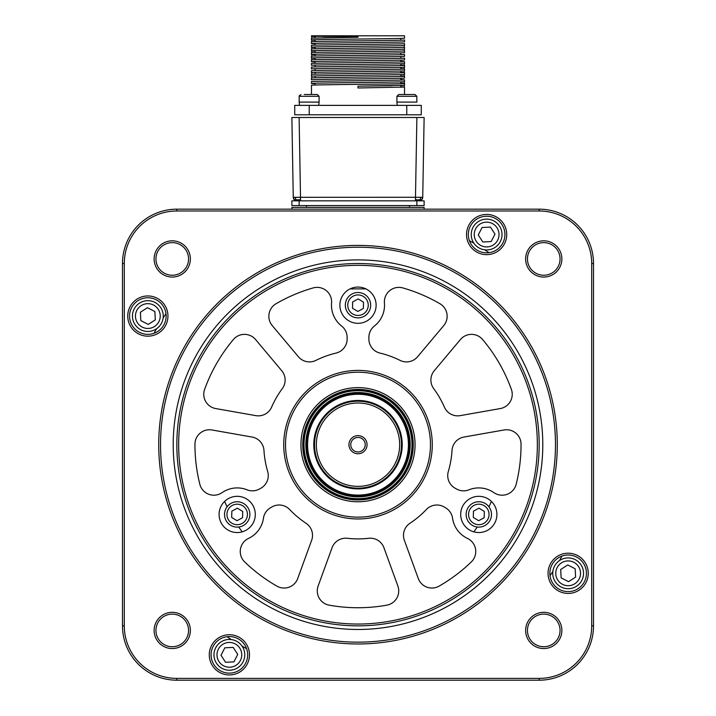 <?xml version="1.0" encoding="UTF-8"?>
<svg xmlns="http://www.w3.org/2000/svg" width="716" height="716" viewBox="0 0 716 716"><rect width="100%" height="100%" fill="white"/><g stroke="black" fill="none" stroke-linecap="round" stroke-linejoin="round"><path stroke-width="1.07" d="M392.279 486.397A53.986 53.986 0 0 1 316.293 478.959A53.986 53.986 0 0 1 323.721 402.974A53.986 53.986 0 0 1 399.707 410.411A53.986 53.986 0 0 1 392.279 486.397M324.876 404.379A52.178 52.178 0 0 0 317.689 477.814A52.178 52.178 0 0 0 391.124 485A52.178 52.178 0 0 0 398.311 411.566A52.178 52.178 0 0 0 324.876 404.379M390.202 483.882A50.729 50.729 0 0 1 318.808 476.892A50.729 50.729 0 0 1 325.798 405.498A50.729 50.729 0 0 1 397.192 412.479A50.729 50.729 0 0 1 390.202 483.882M325.995 405.739A50.415 50.415 0 0 0 319.05 476.695A50.415 50.415 0 0 0 390.005 483.64A50.415 50.415 0 0 0 396.95 412.676A50.415 50.415 0 0 0 325.995 405.739M385.602 478.279A43.479 43.479 0 0 1 324.411 472.292A43.479 43.479 0 0 1 330.398 411.091A43.479 43.479 0 0 1 391.589 417.079A43.479 43.479 0 0 1 385.602 478.279M331.544 412.497A41.671 41.671 0 0 0 325.807 471.137A41.671 41.671 0 0 0 384.456 476.883A41.671 41.671 0 0 0 390.193 418.233A41.671 41.671 0 0 0 331.544 412.497M363.755 451.689A9.057 9.057 0 0 0 364.999 438.935A9.057 9.057 0 0 0 352.245 437.691A9.057 9.057 0 0 0 351.001 450.436A9.057 9.057 0 0 0 363.755 451.689M362.6 450.283A7.249 7.249 0 0 0 363.603 440.089A7.249 7.249 0 0 0 353.4 439.087A7.249 7.249 0 0 0 352.397 449.29A7.249 7.249 0 0 0 362.6 450.283M420.641 197.303L415.486 197.276L416.882 117.505L424.123 117.505L422.735 197.276L420.641 197.303A3.625 2.578 -90 0 1 419.862 199.809L415.629 199.8L415.486 197.276L295.359 197.303A3.625 2.578 90 0 0 296.138 199.809L300.371 199.8L300.514 197.276L300.514 200.838L299.118 200.838L416.882 200.838L415.486 200.838L415.486 197.276L415.486 200.543M293.274 197.285A3.625 3.625 90 0 0 294.357 199.8L296.889 200.838A3.625 3.625 0 0 1 293.265 197.276L294.348 199.8L298.697 199.809M300.514 200.838L300.514 199.111M417.303 199.809L421.643 199.8A3.625 3.625 90 0 0 422.726 197.285M295.359 197.303L293.265 197.276L291.877 117.505L299.118 117.505L300.514 197.276M416.882 117.505L299.118 117.505M422.735 197.276A3.625 3.625 0 0 1 421.652 199.8L422.735 197.276M419.111 200.838A3.625 3.625 180 0 0 421.652 199.8L419.111 200.838M306.009 523.253A14.49 14.49 0 0 1 311.639 540.294L297.722 578.519A14.49 14.49 0 0 1 276.895 586.127A163.051 163.051 0 0 1 244.675 561.917A14.49 14.49 0 0 1 248.559 538.387A26.447 26.447 0 0 0 263.443 518.232A14.49 14.49 0 0 1 270.541 507.733L271.901 506.946A14.49 14.49 0 0 1 289.658 509.523A94.208 94.208 0 0 0 306.009 523.253M432.276 444.69A74.276 74.276 0 0 1 358 518.966A74.276 74.276 0 0 1 283.724 444.69A74.276 74.276 0 0 1 358 370.414A74.276 74.276 0 0 1 432.276 444.69M285.532 444.69A72.468 72.468 0 0 0 358 517.149A72.468 72.468 0 0 0 430.468 444.69A72.468 72.468 0 0 0 358 372.222A72.468 72.468 0 0 0 285.532 444.69M358 499.938A55.257 55.257 0 0 1 302.743 444.69A55.257 55.257 0 0 1 358 389.432A55.257 55.257 0 0 1 413.257 444.69A55.257 55.257 0 0 1 358 499.938M358 501.755A57.065 57.065 0 0 1 300.935 444.69A57.065 57.065 0 0 1 358 387.625A57.065 57.065 0 0 1 415.065 444.69A57.065 57.065 0 0 1 358 501.755M178.651 444.69A179.349 179.349 0 0 1 358 265.332A179.349 179.349 0 0 1 537.349 444.69A179.349 179.349 0 0 1 358 624.039A179.349 179.349 0 0 1 178.651 444.69M176.834 444.69A181.166 181.166 0 0 1 358 263.524A181.166 181.166 0 0 1 539.166 444.69A181.166 181.166 0 0 1 358 625.847A181.166 181.166 0 0 1 176.834 444.69M397.845 585.948A14.49 14.49 0 0 1 386.792 605.172A163.051 163.051 0 0 1 329.208 605.172A14.49 14.49 0 0 1 318.155 585.948L332.063 547.731A14.49 14.49 0 0 1 347.323 538.289A94.208 94.208 0 0 0 368.677 538.289A14.49 14.49 0 0 1 383.937 547.731L397.845 585.948M439.937 303.727A14.49 14.49 0 0 1 443.759 325.574L417.616 356.729A14.49 14.49 0 0 1 400.047 360.381A94.208 94.208 0 0 0 379.981 353.086A14.49 14.49 0 0 1 368.874 338.99L368.874 337.424A14.49 14.49 0 0 1 374.405 326.022A26.447 26.447 0 0 0 384.429 303.056A14.49 14.49 0 0 1 402.857 287.93A163.051 163.051 0 0 1 439.937 303.727M521.051 444.206A163.051 163.051 0 0 1 516.182 484.213A14.49 14.49 0 0 1 493.87 492.617A26.447 26.447 0 0 0 468.971 489.807A14.49 14.49 0 0 1 456.334 488.903L454.973 488.124A14.49 14.49 0 0 1 448.323 471.45A94.208 94.208 0 0 0 452.029 450.427A14.49 14.49 0 0 1 463.977 437.037L504.037 429.976A14.49 14.49 0 0 1 521.051 444.206M281.728 370.709A14.49 14.49 0 0 1 282.283 388.645A94.208 94.208 0 0 0 271.606 407.135A14.49 14.49 0 0 1 255.791 415.629L215.74 408.567A14.49 14.49 0 0 1 204.624 389.379A163.051 163.051 0 0 1 233.407 339.509A14.49 14.49 0 0 1 255.585 339.545L281.728 370.709M376.115 305.195A18.115 18.115 0 0 1 358 323.31A18.115 18.115 0 0 1 339.885 305.195A18.115 18.115 0 0 1 358 287.071A18.115 18.115 0 0 1 376.115 305.195M255.308 514.437A18.115 18.115 0 0 1 237.193 532.552A18.115 18.115 0 0 1 219.078 514.437A18.115 18.115 0 0 1 237.193 496.322A18.115 18.115 0 0 1 255.308 514.437M496.922 514.437A18.115 18.115 0 0 1 478.807 532.552A18.115 18.115 0 0 1 460.692 514.437A18.115 18.115 0 0 1 478.807 496.322A18.115 18.115 0 0 1 496.922 514.437M313.143 287.93A14.49 14.49 0 0 1 331.571 303.056A26.447 26.447 0 0 0 341.595 326.022A14.49 14.49 0 0 1 347.126 337.424L347.126 338.99A14.49 14.49 0 0 1 336.019 353.086A94.208 94.208 0 0 0 315.953 360.381A14.49 14.49 0 0 1 298.384 356.729L272.241 325.574A14.49 14.49 0 0 1 276.063 303.727A163.051 163.051 0 0 1 313.143 287.93M267.677 471.45A14.49 14.49 0 0 1 261.027 488.124L259.666 488.903A14.49 14.49 0 0 1 247.029 489.807A26.447 26.447 0 0 0 222.13 492.617A14.49 14.49 0 0 1 199.818 484.213A163.051 163.051 0 0 1 194.949 444.206A14.49 14.49 0 0 1 211.963 429.976L252.023 437.037A14.49 14.49 0 0 1 263.971 450.427A94.208 94.208 0 0 0 267.677 471.45M511.376 389.379A14.49 14.49 0 0 1 500.26 408.567L460.209 415.629A14.49 14.49 0 0 1 444.394 407.135A94.208 94.208 0 0 0 433.717 388.645A14.49 14.49 0 0 1 434.272 370.709L460.415 339.545A14.49 14.49 0 0 1 482.593 339.509A163.051 163.051 0 0 1 511.376 389.379M467.441 538.387A14.49 14.49 0 0 1 471.325 561.917A163.051 163.051 0 0 1 439.105 586.127A14.49 14.49 0 0 1 418.278 578.519L404.361 540.294A14.49 14.49 0 0 1 409.991 523.253A94.208 94.208 0 0 0 426.342 509.523A14.49 14.49 0 0 1 444.099 506.946L445.459 507.733A14.49 14.49 0 0 1 452.557 518.232A26.447 26.447 0 0 0 467.441 538.387M416.882 205.555L424.123 205.555L424.123 200.838L416.882 200.838L416.882 205.555L299.118 205.555L416.882 205.555M291.877 205.555L299.118 205.555L299.118 200.838L291.877 200.838L291.877 205.555M311.442 205.555L323.032 205.555L311.442 205.555M392.968 205.555L404.558 205.555L392.968 205.555M378.469 205.555L390.068 205.555L378.469 205.555M325.932 205.555L337.531 205.555L325.932 205.555M401.479 205.555L314.521 205.555L401.479 205.555M314.521 205.555L303.647 205.555L314.521 205.555M224.618 501.388A144.927 144.927 0 0 0 227.061 506.812M238.732 527.021A144.927 144.927 0 0 0 242.205 531.845M473.795 531.845A144.927 144.927 0 0 0 477.268 527.021M488.938 506.812A144.927 144.927 0 0 0 491.382 501.388M365.894 288.888L350.106 288.888M311.478 94.494L311.478 85.258C308.605 84.658 407.395 84.049 404.522 83.45L404.522 85.258L358 86.162L358 87.978L404.522 87.066L404.522 94.494M311.478 39.971L311.478 38.154L358 37.25L358 35.8L404.522 35.8L404.522 38.154C407.395 38.762 308.605 39.362 311.478 39.971L315.103 40.194L311.737 40.015L311.737 41.725M311.478 43.587L311.478 41.779C308.605 41.179 407.395 40.57 404.522 39.971L404.522 41.779C407.395 42.378 308.605 42.987 311.478 43.587L315.103 43.819M311.478 47.211L311.478 45.403C308.605 44.795 407.395 44.195 404.522 43.587L404.522 45.403C407.395 46.003 308.605 46.612 311.478 47.211L315.103 47.444L311.737 47.265L311.737 48.974M311.478 50.836L311.478 49.028C308.605 48.419 407.395 47.82 404.522 47.211L404.522 49.028C407.395 49.628 308.605 50.236 311.478 50.836L315.103 51.069L311.737 50.89L311.737 52.599M311.478 54.461L311.478 52.644C308.605 52.044 407.395 51.445 404.522 50.836L404.522 52.644C407.395 53.252 308.605 53.852 311.478 54.461L315.103 54.693L311.737 54.514L311.737 56.224M311.478 58.086L311.478 56.269C308.605 55.669 407.395 55.06 404.522 54.461L404.522 56.269C407.395 56.877 308.605 57.477 311.478 58.086L315.103 58.309L311.737 58.13L311.737 59.84M311.478 61.71L311.478 59.893C308.605 59.294 407.395 58.685 404.522 58.086L404.522 59.893C407.395 60.502 308.605 61.102 311.478 61.71L315.103 61.934M311.478 63.518C308.605 62.919 407.395 62.31 404.522 61.71L404.522 63.518C407.395 64.118 308.605 64.726 311.478 65.326L311.478 63.518M311.478 67.143C308.605 66.534 407.395 65.935 404.522 65.326L404.522 67.143C407.395 67.743 308.605 68.351 311.478 68.951L311.478 67.143M311.478 70.768C308.605 70.159 407.395 69.559 404.522 68.951L404.522 70.768C407.395 71.367 308.605 71.976 311.478 72.576L311.478 70.768M311.478 76.2L311.478 74.383C308.605 73.784 407.395 73.184 404.522 72.576L404.522 74.383C407.395 74.992 308.605 75.592 311.478 76.2L311.791 76.263M311.478 78.008C308.605 77.409 407.395 76.8 404.522 76.2L404.522 78.008C407.395 78.617 308.605 79.216 311.478 79.825L311.478 78.008M311.478 83.45L311.478 81.633C308.605 81.033 407.395 80.425 404.522 79.825L404.522 81.633C407.395 82.242 308.605 82.841 311.478 83.45L315.103 83.674M358 35.8L311.478 35.8L311.478 36.346L315.103 36.57L311.737 36.391L311.737 38.1M404.522 61.71L400.817 61.478M404.522 65.326L400.817 65.093M404.522 68.951L400.817 68.718L404.263 68.906L404.263 67.197M404.522 72.576L400.817 72.343L404.263 72.522L404.263 70.812M404.522 76.2L400.817 75.968L404.263 76.147L404.263 74.437M404.522 79.825L400.817 79.592M404.522 83.45L400.817 83.217L404.263 83.396L404.263 81.687M400.817 38.387L400.817 40.194M400.817 52.877L400.817 54.693M400.817 56.501L400.817 58.318M400.817 60.126L400.817 61.934M400.817 63.751L400.817 65.559M400.817 67.376L400.817 69.183M400.817 71L400.817 72.808M400.817 74.616L400.817 76.433M400.817 78.241L400.817 80.058M400.817 81.866L400.817 83.683M400.817 85.49L400.817 87.298M323.122 37.733L358 37.25L358 36.346L311.478 36.346M392.261 85.687L358 86.162L358 87.978M404.522 87.066L400.817 86.842L404.263 87.021L404.263 85.311M294.741 105.368L421.259 105.368L421.259 114.784L294.741 114.784L294.741 105.368M421.259 110.882L421.259 112.26M421.259 110.479L421.259 111.839M421.259 112.072L421.259 112.913L421.259 112.072M421.259 110.425L421.259 111.544M421.259 112.725L421.259 111.866M400.754 478.243A54.353 54.353 0 0 1 324.446 487.444A54.353 54.353 0 0 1 315.246 411.136A54.353 54.353 0 0 1 391.554 401.936A54.353 54.353 0 0 1 400.754 478.243M409.454 205.555L409.454 207.363M306.546 205.555L306.546 207.363M244.756 654.084A15.403 15.403 0 0 0 228.619 639.46A15.403 15.403 0 0 0 213.994 655.587A15.403 15.403 0 0 0 230.122 670.221A15.403 15.403 0 0 0 244.756 654.084M225.549 662.282L233.908 661.87L237.73 654.424L233.201 647.398L224.842 647.801L221.02 655.247L225.549 662.282M148.606 331.445A15.403 15.403 0 0 0 163.23 315.309A15.403 15.403 0 0 0 147.093 300.684A15.403 15.403 0 0 0 132.469 316.812A15.403 15.403 0 0 0 148.606 331.445M140.408 312.239L140.819 320.598L148.257 324.42L155.291 319.882L154.88 311.532L147.442 307.701L140.408 312.239M471.244 235.287A15.403 15.403 0 0 0 487.381 249.92A15.403 15.403 0 0 0 502.005 233.783A15.403 15.403 0 0 0 485.878 219.159A15.403 15.403 0 0 0 471.244 235.287M490.451 227.097L482.092 227.5L478.27 234.946L482.799 241.981L491.158 241.569L494.98 234.132L490.451 227.097M567.394 557.934A15.403 15.403 0 0 0 552.77 574.062A15.403 15.403 0 0 0 568.907 588.695A15.403 15.403 0 0 0 583.531 572.558A15.403 15.403 0 0 0 567.394 557.934M575.592 577.141L575.181 568.781L567.743 564.96L560.709 569.488L561.12 577.848L568.558 581.669L575.592 577.141M358.34 292.513A12.682 12.682 0 0 0 345.327 304.846A12.682 12.682 0 0 0 357.66 317.868A12.682 12.682 0 0 0 370.673 305.535A12.682 12.682 0 0 0 358.34 292.513M363.352 308.471L363.513 302.197L358.17 298.921L352.648 301.91L352.487 308.184L357.83 311.46L363.352 308.471M226.041 520.478A12.682 12.682 0 0 0 243.234 525.589A12.682 12.682 0 0 0 248.345 508.396A12.682 12.682 0 0 0 231.152 503.285A12.682 12.682 0 0 0 226.041 520.478M237.363 508.163L231.841 511.152L231.68 517.426L237.023 520.711L242.545 517.722L242.706 511.448L237.363 508.163M489.619 521.069A12.682 12.682 0 0 0 485.439 503.625A12.682 12.682 0 0 0 467.995 507.805A12.682 12.682 0 0 0 472.175 525.24A12.682 12.682 0 0 0 489.619 521.069M473.294 517.426L478.637 520.711L484.159 517.722L484.32 511.448L478.977 508.163L473.455 511.152L473.294 517.426M413.168 94.494L415.012 94.494L412.022 94.494L415.012 94.494L416.828 96.311L415.012 94.494M397.255 105.368L396.897 102.102L416.828 102.102L416.828 96.311L396.897 96.311L398.705 94.494L412.022 94.494M410.17 94.494L398.705 94.494M299.539 105.368L299.172 102.102L319.103 102.102L319.103 96.311L317.295 94.494L314.029 94.494M304.246 94.494L317.295 94.494M424.123 207.363L424.123 209.17L424.123 207.363L291.877 207.363L291.877 209.17L291.877 207.363M246.608 648.687A232.431 232.431 0 0 1 242.097 646.163A232.431 232.431 0 0 0 246.608 648.687M231.313 639.558A232.431 232.431 0 0 1 227.008 636.694A232.431 232.431 0 0 0 231.313 639.558M469.392 240.683A232.431 232.431 0 0 1 473.903 243.216A232.431 232.431 0 0 0 469.392 240.683M484.687 249.812A232.431 232.431 0 0 1 488.992 252.676A232.431 232.431 0 0 0 484.687 249.812M562.006 556.081A232.431 232.431 0 0 1 559.473 560.592A232.431 232.431 0 0 0 562.006 556.081M552.877 571.377A232.431 232.431 0 0 1 550.004 575.682A232.431 232.431 0 0 0 552.877 571.377M190.367 630.438A18.115 18.115 0 0 1 172.252 648.553A18.115 18.115 0 0 1 154.137 630.438A18.115 18.115 0 0 1 172.252 612.323A18.115 18.115 0 0 1 190.367 630.438M155.945 630.438A16.307 16.307 0 0 0 172.252 646.736A16.307 16.307 0 0 0 188.559 630.438A16.307 16.307 0 0 0 172.252 614.131A16.307 16.307 0 0 0 155.945 630.438M249.481 654.836A20.111 20.111 0 0 1 229.371 674.946A20.111 20.111 0 0 1 209.269 654.836A20.111 20.111 0 0 1 229.371 634.725A20.111 20.111 0 0 1 249.481 654.836M211.077 654.836A18.294 18.294 0 0 0 229.371 673.138A18.294 18.294 0 0 0 247.673 654.836A18.294 18.294 0 0 0 229.371 636.542A18.294 18.294 0 0 0 211.077 654.836M561.863 630.438A18.115 18.115 0 0 1 543.748 648.553A18.115 18.115 0 0 1 525.634 630.438A18.115 18.115 0 0 1 543.748 612.323A18.115 18.115 0 0 1 561.863 630.438M527.441 630.438A16.307 16.307 0 0 0 543.748 646.736A16.307 16.307 0 0 0 560.055 630.438A16.307 16.307 0 0 0 543.748 614.131A16.307 16.307 0 0 0 527.441 630.438M588.257 573.31A20.111 20.111 0 0 1 568.146 593.421A20.111 20.111 0 0 1 548.044 573.31A20.111 20.111 0 0 1 568.146 553.208A20.111 20.111 0 0 1 588.257 573.31M549.852 573.31A18.294 18.294 0 0 0 568.146 591.613A18.294 18.294 0 0 0 586.449 573.31A18.294 18.294 0 0 0 568.146 555.016A18.294 18.294 0 0 0 549.852 573.31M561.863 258.941A18.115 18.115 0 0 1 543.748 277.056A18.115 18.115 0 0 1 525.634 258.941A18.115 18.115 0 0 1 543.748 240.827A18.115 18.115 0 0 1 561.863 258.941M527.441 258.941A16.307 16.307 0 0 0 543.748 275.239A16.307 16.307 0 0 0 560.055 258.941A16.307 16.307 0 0 0 543.748 242.635A16.307 16.307 0 0 0 527.441 258.941M506.731 234.535A20.111 20.111 0 0 1 486.629 254.645A20.111 20.111 0 0 1 466.519 234.535A20.111 20.111 0 0 1 486.629 214.424A20.111 20.111 0 0 1 506.731 234.535M468.327 234.535A18.294 18.294 0 0 0 486.629 252.838A18.294 18.294 0 0 0 504.923 234.535A18.294 18.294 0 0 0 486.629 216.241A18.294 18.294 0 0 0 468.327 234.535M167.956 316.06A20.111 20.111 0 0 1 147.854 336.171A20.111 20.111 0 0 1 127.743 316.06A20.111 20.111 0 0 1 147.854 295.95A20.111 20.111 0 0 1 167.956 316.06M129.551 316.06A18.294 18.294 0 0 0 147.854 334.354A18.294 18.294 0 0 0 166.148 316.06A18.294 18.294 0 0 0 147.854 297.767A18.294 18.294 0 0 0 129.551 316.06M190.367 258.941A18.115 18.115 0 0 1 172.252 277.056A18.115 18.115 0 0 1 154.137 258.941A18.115 18.115 0 0 1 172.252 240.827A18.115 18.115 0 0 1 190.367 258.941M155.945 258.941A16.307 16.307 0 0 0 172.252 275.239A16.307 16.307 0 0 0 188.559 258.941A16.307 16.307 0 0 0 172.252 242.635A16.307 16.307 0 0 0 155.945 258.941M158.719 444.69A199.281 199.281 0 0 1 358 245.409A199.281 199.281 0 0 1 557.281 444.69A199.281 199.281 0 0 1 358 643.97A199.281 199.281 0 0 1 158.719 444.69M555.473 444.69A197.473 197.473 0 0 0 358 247.217A197.473 197.473 0 0 0 160.527 444.69A197.473 197.473 0 0 0 358 642.154A197.473 197.473 0 0 0 555.473 444.69M542.791 444.69A184.791 184.791 0 0 1 358 629.471A184.791 184.791 0 0 1 173.209 444.69A184.791 184.791 0 0 1 358 259.899A184.791 184.791 0 0 1 542.791 444.69M122.49 263.524A54.353 54.353 0 0 1 176.834 209.17L539.166 209.17A54.353 54.353 0 0 1 593.51 263.524L593.51 625.847A54.353 54.353 0 0 1 539.166 680.2L176.834 680.2A54.353 54.353 0 0 1 122.49 625.847L122.49 263.524L124.298 263.524L124.298 625.847A52.537 52.537 0 0 0 176.834 678.392L539.166 678.392A52.537 52.537 0 0 0 591.702 625.847L591.702 263.524A52.537 52.537 0 0 0 539.166 210.987L176.834 210.987A52.537 52.537 0 0 0 124.298 263.524M153.994 333.298A232.431 232.431 0 0 1 156.527 328.778M163.123 318.002A232.431 232.431 0 0 1 165.996 313.697M325.332 404.934A51.454 51.454 0 0 1 397.747 412.022A51.454 51.454 0 0 1 390.668 484.437A51.454 51.454 0 0 1 318.253 477.348A51.454 51.454 0 0 1 325.332 404.934M329.933 410.536A44.204 44.204 0 0 1 392.153 416.623A44.204 44.204 0 0 1 386.067 478.843A44.204 44.204 0 0 1 323.847 472.748A44.204 44.204 0 0 1 329.933 410.536M309.231 114.784L309.231 105.368M406.769 114.784L406.769 105.368M241.748 654.227A12.396 12.396 0 0 0 228.771 642.458A12.396 12.396 0 0 0 216.993 655.444A12.396 12.396 0 0 0 229.979 667.214A12.396 12.396 0 0 0 241.748 654.227M148.454 328.438A12.396 12.396 0 0 0 160.223 315.452A12.396 12.396 0 0 0 147.245 303.682A12.396 12.396 0 0 0 135.476 316.669A12.396 12.396 0 0 0 148.454 328.438M474.252 235.143A12.396 12.396 0 0 0 487.229 246.913A12.396 12.396 0 0 0 499.007 233.935A12.396 12.396 0 0 0 486.021 222.157A12.396 12.396 0 0 0 474.252 235.143M567.546 560.932A12.396 12.396 0 0 0 555.777 573.919A12.396 12.396 0 0 0 568.755 585.688A12.396 12.396 0 0 0 580.524 572.711A12.396 12.396 0 0 0 567.546 560.932M358.277 294.938A10.257 10.257 0 0 0 347.752 304.918A10.257 10.257 0 0 0 357.723 315.443A10.257 10.257 0 0 0 368.248 305.464A10.257 10.257 0 0 0 358.277 294.938M228.18 519.324A10.257 10.257 0 0 0 242.08 523.45A10.257 10.257 0 0 0 246.206 509.55A10.257 10.257 0 0 0 232.306 505.424A10.257 10.257 0 0 0 228.18 519.324M487.542 519.798A10.257 10.257 0 0 0 484.168 505.693A10.257 10.257 0 0 0 470.072 509.067A10.257 10.257 0 0 0 473.446 523.172A10.257 10.257 0 0 0 487.542 519.798M299.172 102.102L299.172 96.311L319.103 96.311M593.51 263.524L591.702 263.524M593.51 625.847L591.702 625.847M539.166 680.2L539.166 678.392M176.834 678.392L176.834 680.2M539.166 209.17L539.166 210.987M176.834 210.987L176.834 209.17M124.298 625.847L122.49 625.847M315.103 36.346L315.103 37.93M315.103 39.738L315.103 41.546M315.103 43.363L315.103 45.171M315.103 46.988L315.103 48.795M315.103 50.603L315.103 52.42M315.103 54.228L315.103 56.045M315.103 57.853L315.103 59.67M315.103 61.478L315.103 63.285M315.103 65.102L315.103 66.91M315.103 68.727L315.103 70.535M315.103 72.343L315.103 74.16M315.103 75.968L315.103 77.784M315.103 83.217L315.103 85.025M314.888 37.93L313.536 37.984M316.588 41.501L320.75 41.403M325.458 41.322L333.146 41.197M353.077 40.928L358 40.875M404.254 47.158L404.263 45.457M402.473 45.573L401.014 45.627M392.663 45.824L358 46.307M313.527 52.474L315.138 52.42M323.551 52.223L358 51.74M317.457 55.973L322.844 55.857M353.203 55.427L358 55.365M321.359 48.643L358 48.115M404.254 50.782L404.263 49.073M402.419 49.198L400.826 49.261M392.457 49.449L358 49.932M313.527 59.723L315.344 59.661M323.865 59.464L358 58.989M404.254 65.281L404.263 63.572M402.446 63.688L401.291 63.733M393.478 63.93L358 64.422M402.41 67.313L400.253 67.394M392.082 67.573L358 68.047M311.746 72.629L311.737 74.339M313.599 74.213L314.44 74.178M321.931 73.99L358 73.48M311.746 76.254L311.737 77.963M317.949 77.704L358 77.104M402.419 74.562L400.495 74.634M392.198 74.822L358 75.296M402.473 70.938L400.862 70.991M392.449 71.188L358 71.672M402.481 81.803L400.924 81.866M392.663 82.054L358 82.537M402.499 85.428L400.781 85.49M300.989 94.494L299.172 96.311L299.351 95.532M416.828 102.102L416.828 96.311M396.897 102.102L396.897 96.311M318.745 105.368L319.103 102.102"/></g></svg>

